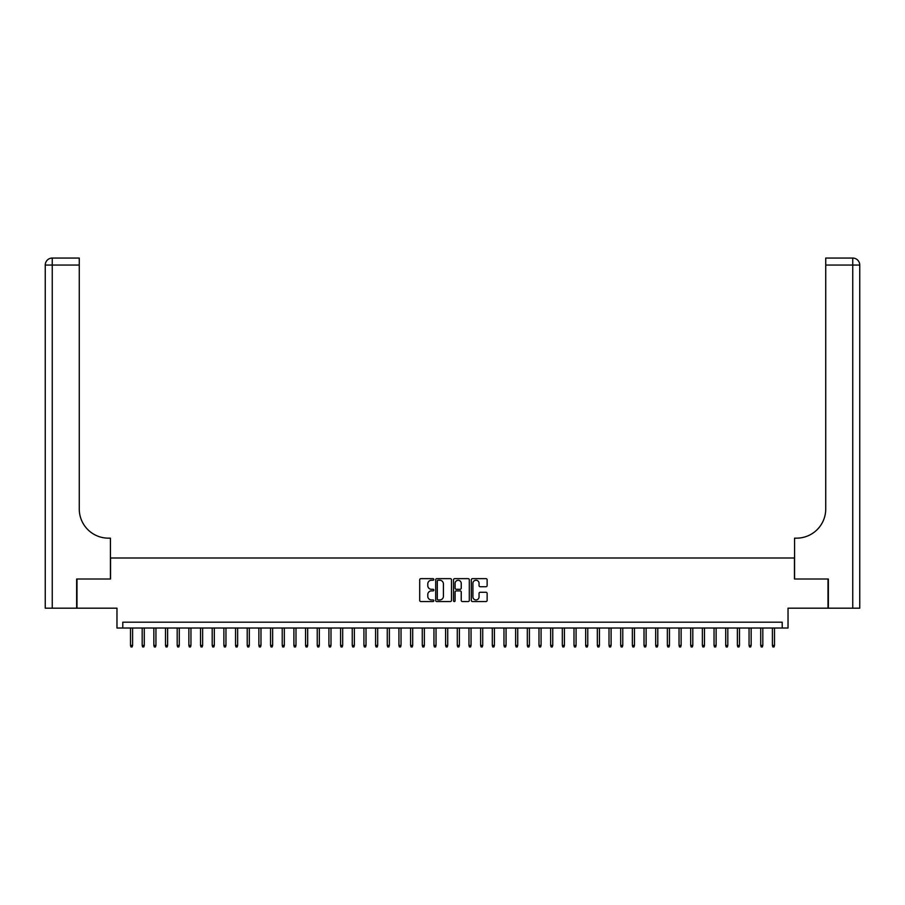 <?xml version="1.0" encoding="UTF-8"?>
<svg xmlns="http://www.w3.org/2000/svg" width="905" height="905" viewBox="0 0 905 905"><rect width="100%" height="100%" fill="white"/><g stroke="black" fill="none" stroke-linecap="round" stroke-linejoin="round"><path stroke-width="1.36" d="M433.823 579.449A0.803 0.803 0 0 0 433.02 578.646L420.859 578.646A1.143 1.143 0 0 0 419.705 579.788L419.705 600.411A1.143 1.143 0 0 0 420.859 601.553L433.02 601.553A0.803 0.803 0 0 0 433.823 600.75A0.803 0.803 0 0 0 433.02 599.947L431.447 599.947A3.665 3.665 0 0 1 427.782 596.282L427.782 594.562A3.665 3.665 0 0 1 431.447 590.897L433.02 590.897A0.803 0.803 0 0 0 433.823 590.094A0.803 0.803 0 0 0 433.02 589.291L431.447 589.291A3.665 3.665 0 0 1 427.782 585.625L427.782 583.917A3.665 3.665 0 0 1 431.447 580.241L433.02 580.241A0.803 0.803 0 0 0 433.823 579.449M485.974 586.723A1.143 1.143 0 0 0 487.128 585.569L487.128 579.788A1.143 1.143 0 0 0 485.974 578.646L472.467 578.646A1.143 1.143 0 0 0 471.313 579.788L471.313 600.411A1.143 1.143 0 0 0 472.467 601.553L485.974 601.553A1.143 1.143 0 0 0 487.128 600.411L487.128 593.42A1.143 1.143 0 0 0 485.974 592.277L480.193 592.277A1.143 1.143 0 0 0 479.05 593.42L479.05 596.881A3.066 3.066 0 0 1 475.985 599.947A3.066 3.066 0 0 1 472.919 596.881L472.919 583.306A3.066 3.066 0 0 1 475.985 580.241A3.066 3.066 0 0 1 479.05 583.306L479.05 585.569A1.143 1.143 0 0 0 480.193 586.723L485.974 586.723M782.203 628.025L788.029 628.025L788.029 608.183L828.007 608.183L828.007 579.008L794.454 579.008L794.454 558L110.546 558L110.546 579.008L76.993 579.008L76.993 608.183L116.971 608.183L116.971 628.025L782.203 628.025L782.203 622.188L122.797 622.188L122.797 628.025M451.493 579.788A1.143 1.143 0 0 0 450.351 578.646L436.832 578.646A1.143 1.143 0 0 0 435.69 579.788L435.69 600.411A1.143 1.143 0 0 0 436.832 601.553L450.351 601.553A1.143 1.143 0 0 0 451.493 600.411L451.493 579.788M454.649 578.646L468.168 578.646A1.143 1.143 0 0 1 469.31 579.788L469.31 600.411A1.143 1.143 0 0 1 468.168 601.553L462.376 601.553A1.143 1.143 0 0 1 461.233 600.411L461.233 592.04A1.143 1.143 0 0 0 460.091 590.897L456.256 590.897A1.143 1.143 0 0 0 455.102 592.04L455.102 600.75A0.803 0.803 0 0 1 454.299 601.553A0.803 0.803 0 0 1 453.507 600.75L453.507 579.788A1.143 1.143 0 0 1 454.649 578.646M438.099 580.241A0.803 0.803 0 0 0 437.296 581.044L437.296 599.144A0.803 0.803 0 0 0 438.099 599.947L439.751 599.947A3.665 3.665 0 0 0 443.416 596.282L443.416 583.917A3.665 3.665 0 0 0 439.751 580.241L438.099 580.241M461.233 583.363A3.066 3.066 0 0 0 458.168 580.309A3.066 3.066 0 0 0 455.102 583.363L455.102 588.148A1.143 1.143 0 0 0 456.256 589.291L460.091 589.291A1.143 1.143 0 0 0 461.233 588.148L461.233 583.363M132.605 645.412L132.141 646.939L130.976 646.939L130.501 645.412L132.605 645.412L132.605 628.025M130.501 645.412L130.501 628.025M76.642 579.008L110.433 579.008L110.433 538.158L108.442 538.158A29.175 29.175 0 0 1 79.267 508.983L79.267 265.063L52.252 265.063L52.252 608.183L76.642 608.183L76.642 579.008M52.252 608.183L45.25 608.183L45.25 265.063A7.002 7.002 0 0 1 52.252 258.061L79.267 258.061L79.267 265.063M45.25 538.158L45.25 265.063L52.252 265.063L52.252 258.061M108.442 538.158A29.175 29.175 0 0 1 79.267 508.983M828.358 579.008L794.567 579.008L794.567 538.158L796.558 538.158A29.175 29.175 0 0 0 825.733 508.983L825.733 258.061L852.748 258.061A7.002 7.002 0 0 1 859.75 265.063L859.75 608.183L828.358 608.183L828.358 579.008M796.558 538.158A29.175 29.175 0 0 0 825.733 508.983M852.748 608.183L852.748 258.061A7.002 7.002 0 0 1 859.75 265.063L825.733 265.063M144.28 645.412L143.805 646.939L142.639 646.939L142.176 645.412L144.28 645.412L144.28 628.025M142.176 645.412L142.176 628.025M155.943 645.412L155.479 646.939L154.314 646.939L153.85 645.412L155.943 645.412L155.943 628.025M153.85 645.412L153.85 628.025M167.617 645.412L167.154 646.939L165.988 646.939L165.513 645.412L167.617 645.412L167.617 628.025M165.513 645.412L165.513 628.025M179.292 645.412L178.817 646.939L177.651 646.939L177.188 645.412L179.292 645.412L179.292 628.025M177.188 645.412L177.188 628.025M190.955 645.412L190.491 646.939L189.326 646.939L188.862 645.412L190.955 645.412L190.955 628.025M188.862 645.412L188.862 628.025M202.63 645.412L202.166 646.939L201.001 646.939L200.525 645.412L202.63 645.412L202.63 628.025M200.525 645.412L200.525 628.025M214.304 645.412L213.829 646.939L212.664 646.939L212.2 645.412L214.304 645.412L214.304 628.025M212.2 645.412L212.2 628.025M225.967 645.412L225.503 646.939L224.338 646.939L223.874 645.412L225.967 645.412L225.967 628.025M223.874 645.412L223.874 628.025M237.642 645.412L237.178 646.939L236.013 646.939L235.538 645.412L237.642 645.412L237.642 628.025M235.538 645.412L235.538 628.025M249.316 645.412L248.841 646.939L247.676 646.939L247.212 645.412L249.316 645.412L249.316 628.025M247.212 645.412L247.212 628.025M260.979 645.412L260.516 646.939L259.35 646.939L258.887 645.412L260.979 645.412L260.979 628.025M258.887 645.412L258.887 628.025M272.654 645.412L272.19 646.939L271.025 646.939L270.55 645.412L272.654 645.412L272.654 628.025M270.55 645.412L270.55 628.025M284.328 645.412L283.853 646.939L282.688 646.939L282.224 645.412L284.328 645.412L284.328 628.025M282.224 645.412L282.224 628.025M295.992 645.412L295.528 646.939L294.363 646.939L293.899 645.412L295.992 645.412L295.992 628.025M293.899 645.412L293.899 628.025M307.666 645.412L307.202 646.939L306.037 646.939L305.562 645.412L307.666 645.412L307.666 628.025M305.562 645.412L305.562 628.025M319.341 645.412L318.865 646.939L317.7 646.939L317.236 645.412L319.341 645.412L319.341 628.025M317.236 645.412L317.236 628.025M331.004 645.412L330.54 646.939L329.375 646.939L328.911 645.412L331.004 645.412L331.004 628.025M328.911 645.412L328.911 628.025M342.678 645.412L342.214 646.939L341.049 646.939L340.574 645.412L342.678 645.412L342.678 628.025M340.574 645.412L340.574 628.025M354.353 645.412L353.878 646.939L352.712 646.939L352.249 645.412L354.353 645.412L354.353 628.025M352.249 645.412L352.249 628.025M366.016 645.412L365.552 646.939L364.387 646.939L363.923 645.412L366.016 645.412L366.016 628.025M363.923 645.412L363.923 628.025M377.69 645.412L377.227 646.939L376.061 646.939L375.586 645.412L377.69 645.412L377.69 628.025M375.586 645.412L375.586 628.025M389.365 645.412L388.89 646.939L387.725 646.939L387.261 645.412L389.365 645.412L389.365 628.025M387.261 645.412L387.261 628.025M401.028 645.412L400.564 646.939L399.399 646.939L398.935 645.412L401.028 645.412L401.028 628.025M398.935 645.412L398.935 628.025M412.703 645.412L412.239 646.939L411.074 646.939L410.599 645.412L412.703 645.412L412.703 628.025M410.599 645.412L410.599 628.025M424.377 645.412L423.902 646.939L422.737 646.939L422.273 645.412L424.377 645.412L424.377 628.025M422.273 645.412L422.273 628.025M436.04 645.412L435.577 646.939L434.411 646.939L433.948 645.412L436.04 645.412L436.04 628.025M433.948 645.412L433.948 628.025M447.715 645.412L447.251 646.939L446.086 646.939L445.611 645.412L447.715 645.412L447.715 628.025M445.611 645.412L445.611 628.025M459.389 645.412L458.914 646.939L457.749 646.939L457.285 645.412L459.389 645.412L459.389 628.025M457.285 645.412L457.285 628.025M471.053 645.412L470.589 646.939L469.423 646.939L468.96 645.412L471.053 645.412L471.053 628.025M468.96 645.412L468.96 628.025M482.727 645.412L482.263 646.939L481.098 646.939L480.623 645.412L482.727 645.412L482.727 628.025M480.623 645.412L480.623 628.025M494.402 645.412L493.926 646.939L492.761 646.939L492.297 645.412L494.402 645.412L494.402 628.025M492.297 645.412L492.297 628.025M506.065 645.412L505.601 646.939L504.436 646.939L503.972 645.412L506.065 645.412L506.065 628.025M503.972 645.412L503.972 628.025M517.739 645.412L517.275 646.939L516.11 646.939L515.635 645.412L517.739 645.412L517.739 628.025M515.635 645.412L515.635 628.025M529.414 645.412L528.939 646.939L527.773 646.939L527.31 645.412L529.414 645.412L529.414 628.025M527.31 645.412L527.31 628.025M541.077 645.412L540.613 646.939L539.448 646.939L538.984 645.412L541.077 645.412L541.077 628.025M538.984 645.412L538.984 628.025M552.751 645.412L552.288 646.939L551.122 646.939L550.647 645.412L552.751 645.412L552.751 628.025M550.647 645.412L550.647 628.025M564.426 645.412L563.951 646.939L562.786 646.939L562.322 645.412L564.426 645.412L564.426 628.025M562.322 645.412L562.322 628.025M576.089 645.412L575.625 646.939L574.46 646.939L573.996 645.412L576.089 645.412L576.089 628.025M573.996 645.412L573.996 628.025M587.764 645.412L587.3 646.939L586.135 646.939L585.659 645.412L587.764 645.412L587.764 628.025M585.659 645.412L585.659 628.025M599.438 645.412L598.963 646.939L597.798 646.939L597.334 645.412L599.438 645.412L599.438 628.025M597.334 645.412L597.334 628.025M611.101 645.412L610.637 646.939L609.472 646.939L609.008 645.412L611.101 645.412L611.101 628.025M609.008 645.412L609.008 628.025M622.776 645.412L622.312 646.939L621.147 646.939L620.672 645.412L622.776 645.412L622.776 628.025M620.672 645.412L620.672 628.025M634.45 645.412L633.975 646.939L632.81 646.939L632.346 645.412L634.45 645.412L634.45 628.025M632.346 645.412L632.346 628.025M646.113 645.412L645.65 646.939L644.484 646.939L644.021 645.412L646.113 645.412L646.113 628.025M644.021 645.412L644.021 628.025M657.788 645.412L657.324 646.939L656.159 646.939L655.684 645.412L657.788 645.412L657.788 628.025M655.684 645.412L655.684 628.025M669.462 645.412L668.987 646.939L667.822 646.939L667.358 645.412L669.462 645.412L669.462 628.025M667.358 645.412L667.358 628.025M681.126 645.412L680.662 646.939L679.497 646.939L679.033 645.412L681.126 645.412L681.126 628.025M679.033 645.412L679.033 628.025M692.8 645.412L692.336 646.939L691.171 646.939L690.696 645.412L692.8 645.412L692.8 628.025M690.696 645.412L690.696 628.025M704.475 645.412L704 646.939L702.834 646.939L702.371 645.412L704.475 645.412L704.475 628.025M702.371 645.412L702.371 628.025M716.138 645.412L715.674 646.939L714.509 646.939L714.045 645.412L716.138 645.412L716.138 628.025M714.045 645.412L714.045 628.025M727.812 645.412L727.349 646.939L726.183 646.939L725.708 645.412L727.812 645.412L727.812 628.025M725.708 645.412L725.708 628.025M739.487 645.412L739.012 646.939L737.847 646.939L737.383 645.412L739.487 645.412L739.487 628.025M737.383 645.412L737.383 628.025M751.15 645.412L750.686 646.939L749.521 646.939L749.057 645.412L751.15 645.412L751.15 628.025M749.057 645.412L749.057 628.025M762.825 645.412L762.361 646.939L761.196 646.939L760.72 645.412L762.825 645.412L762.825 628.025M760.72 645.412L760.72 628.025M774.499 645.412L774.024 646.939L772.859 646.939L772.395 645.412L774.499 645.412L774.499 628.025M772.395 645.412L772.395 628.025"/></g></svg>
